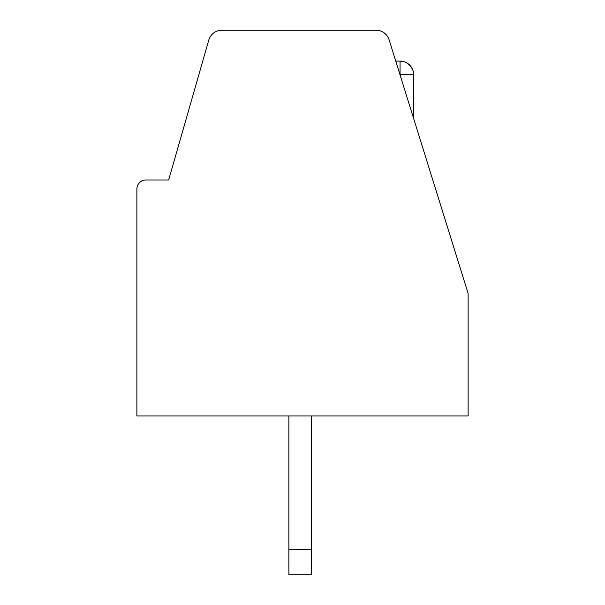 <?xml version="1.0" encoding="UTF-8"?>
<svg xmlns="http://www.w3.org/2000/svg" width="605" height="605" viewBox="0 0 605 605"><rect width="100%" height="100%" fill="white"/><g stroke="black" fill="none" stroke-linecap="round" stroke-linejoin="round"><path stroke-width="0.91" d="M136.881 415.938L468.119 415.938L468.119 293.425L389.128 39.817A13.612 13.612 0 0 0 376.128 30.25L221.853 30.25A13.612 13.612 0 0 0 208.77 40.104L168.659 179.987L145.956 179.987A9.075 9.075 0 0 0 136.881 189.062L136.881 415.938M397.228 65.832L396.305 62.852L397.228 65.832M395.761 61.105L400.056 61.105L400.056 74.718M403.686 86.545L405.267 91.627L403.686 86.545M410.22 65.658A13.612 13.612 0 0 0 404.291 61.778A13.612 13.612 0 0 0 404.284 61.778A13.612 13.612 0 0 0 400.056 61.105L404.291 61.778L408.095 63.729L411.105 66.769L413.018 70.573L413.669 74.718L413.669 118.603L406.704 96.255L411.884 112.885M401.954 80.987L400.026 74.77L401.954 80.987M400.011 74.71L398.514 69.953L400.011 74.71M404.291 61.778L408.088 63.729L404.291 61.778A13.612 13.612 0 0 1 408.095 63.729M410.243 65.688L411.105 66.769A13.612 13.612 0 0 0 411.113 66.769A13.612 13.612 0 0 0 410.228 65.665L411.105 66.769A13.612 13.612 0 0 1 413.018 70.566L413.669 74.718A13.612 13.612 0 0 0 413.018 70.573L413.669 74.718L413.018 70.573L413.669 74.718L413.018 70.573L413.669 74.718L413.018 70.573L413.669 74.718L413.018 70.573L413.669 74.718L399.996 74.718M311.575 549.34L288.887 549.34L288.887 574.75L311.575 574.75L311.575 415.938M288.887 549.34L288.887 415.938"/></g></svg>
